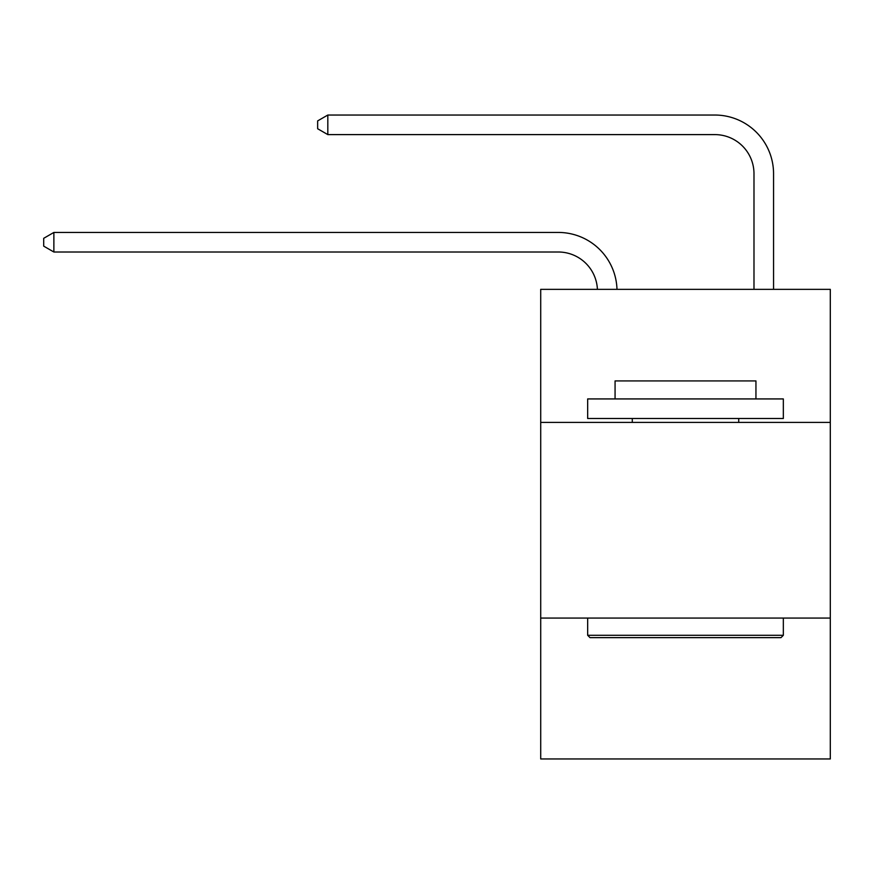 <?xml version="1.0" encoding="UTF-8"?>
<svg xmlns="http://www.w3.org/2000/svg" width="874" height="874" viewBox="0 0 874 874"><rect width="100%" height="100%" fill="white"/><g stroke="black" fill="none" stroke-linecap="round" stroke-linejoin="round"><path stroke-width="1.31" d="M830.3 422.404L830.3 289.349L540.711 289.349L540.711 422.404L830.3 422.404L830.3 758.96L540.711 758.96L540.711 422.404M830.3 618.071L540.711 618.071M597.412 289.349A39.133 39.133 0 0 0 558.311 252.007A39.133 39.133 0 0 1 597.412 289.349A39.133 39.133 0 0 0 558.311 252.007A39.133 39.133 0 0 1 597.412 289.349A39.133 39.133 0 0 0 558.311 252.007A39.133 39.133 0 0 1 597.412 289.349A39.133 39.133 0 0 0 558.311 252.007A39.133 39.133 0 0 1 597.412 289.349A39.133 39.133 0 0 0 558.311 252.007A39.133 39.133 0 0 1 597.412 289.349A39.133 39.133 0 0 0 558.311 252.007A39.133 39.133 0 0 1 597.412 289.349A39.133 39.133 0 0 0 558.311 252.007A39.133 39.133 0 0 1 597.412 289.349A39.133 39.133 0 0 0 558.311 252.007A39.133 39.133 0 0 1 597.412 289.349A39.133 39.133 0 0 0 558.311 252.007L53.871 252.007L43.7 246.14L43.7 238.318L53.871 232.44L558.311 232.44A58.7 58.7 0 0 1 616.989 289.349M753.989 289.349L753.989 173.74A39.133 39.133 0 0 0 714.856 134.607L327.816 134.607L317.644 128.74L317.644 120.907L327.816 115.04L714.856 115.04A58.7 58.7 0 0 1 773.556 173.74L773.556 289.349M590.016 637.638L587.667 635.289L783.333 635.289L780.995 637.638L590.016 637.638M783.333 398.926L783.333 418.493L587.667 418.493L587.667 398.926L783.333 398.926M615.067 398.926L615.067 380.922L755.944 380.922L755.944 398.926M783.333 618.071L783.333 635.289M587.667 618.071L587.667 635.289M738.727 418.493L738.727 422.404M632.284 418.493L632.284 422.404M53.871 232.44L558.311 232.44L53.871 232.44L558.311 232.44L53.871 232.44L558.311 232.44L53.871 232.44L558.311 232.44L53.871 232.44L558.311 232.44L53.871 232.44L558.311 232.44L53.871 232.44L558.311 232.44L53.871 232.44L558.311 232.44L53.871 232.44L53.871 252.007M753.989 173.74A39.133 39.133 0 0 0 714.856 134.607A39.133 39.133 0 0 1 753.989 173.74A39.133 39.133 0 0 0 714.856 134.607A39.133 39.133 0 0 1 753.989 173.74A39.133 39.133 0 0 0 714.856 134.607A39.133 39.133 0 0 1 753.989 173.74A39.133 39.133 0 0 0 714.856 134.607A39.133 39.133 0 0 1 753.989 173.74A39.133 39.133 0 0 0 714.856 134.607A39.133 39.133 0 0 1 753.989 173.74A39.133 39.133 0 0 0 714.856 134.607A39.133 39.133 0 0 1 753.989 173.74A39.133 39.133 0 0 0 714.856 134.607A39.133 39.133 0 0 1 753.989 173.74A39.133 39.133 0 0 0 714.856 134.607A39.133 39.133 0 0 1 753.989 173.74M327.816 115.04L714.856 115.04L327.816 115.04L714.856 115.04L327.816 115.04L714.856 115.04L327.816 115.04L714.856 115.04L327.816 115.04L714.856 115.04L327.816 115.04L714.856 115.04L327.816 115.04L714.856 115.04L327.816 115.04L714.856 115.04L327.816 115.04L327.816 134.607"/></g></svg>
